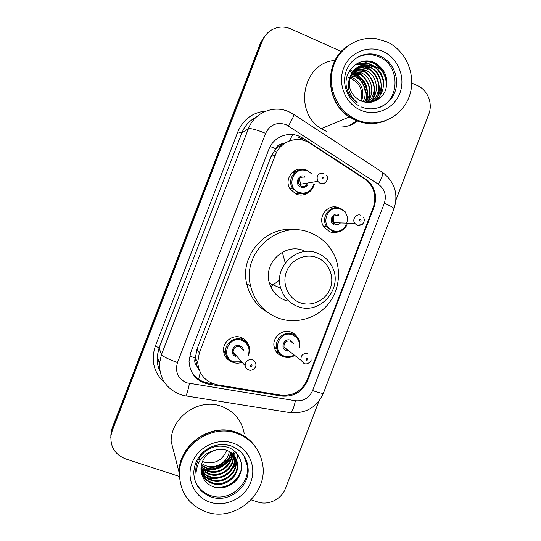 <?xml version="1.0" encoding="UTF-8"?>
<svg xmlns="http://www.w3.org/2000/svg" width="541" height="541" viewBox="0 0 541 541"><rect width="100%" height="100%" fill="white"/><g stroke="black" fill="none" stroke-linecap="round" stroke-linejoin="round"><path stroke-width="0.81" d="M283.261 356.499L281.922 356.1C278.033 354.558 275.497 351.758 274.314 347.687C271.393 338.172 282.091 328.299 291.112 332.12C293.79 333.148 295.873 334.899 297.354 337.368M338.565 231.731C335.576 232.867 332.593 232.86 329.618 231.717L323.843 226.956C316.816 217.239 328.11 202.807 338.781 207.812M231.399 361.591C226.916 359.616 224.326 356.181 223.622 351.292C222.304 342.128 232.63 334.02 241.103 337.503C244.897 338.997 247.44 341.675 248.718 345.55M307.89 192.86C304.198 195.274 300.282 195.714 296.143 194.172L289.983 188.856C283.802 179.538 293.425 166.161 303.866 169.502M291.416 332.242L291.755 333.486M277.35 352.292L276.627 352.299M331.193 207.304L332.073 208.035M244.789 339.62L244.972 342.081M290.321 189.391L291.667 188.329M310.128 143.338L306.436 141.384C294.737 136.143 279.907 142.513 275.464 154.821L199.331 352.86L197.702 362.274C198.899 374.521 205.458 382.041 217.381 384.82L280.853 395.173C293.175 396.235 301.993 391.042 307.322 379.586L373.243 207.487C376.624 197.113 374.521 188.106 366.933 180.478L310.128 143.338M197.154 366.507L195.26 358.061C194.185 361.3 194.814 364.113 197.154 366.507L199.568 370.889M286.061 142.499L282.781 143.744C279.46 143.94 277.114 145.597 275.748 148.701L270.175 146.496M275.748 148.701L282.781 143.744M275.599 149.093L271.075 156.457L196.992 349.128L195.409 357.669M299.254 136.258C287.751 131.105 273.178 137.34 268.823 149.417L190.642 352.739L189.039 361.469C190.006 373.743 196.464 381.29 208.407 384.11L281.591 396.032C293.655 397.067 302.291 391.982 307.504 380.763L374.041 207.068C377.388 196.721 375.217 187.801 367.535 180.329L302.886 138.185L299.254 136.258M229.066 457.639C223.277 464.009 216.13 467.498 207.622 468.114C216.13 467.498 223.277 464.009 229.066 457.639M224.251 464.252L216.13 468.317M350.521 70.066L351.806 70.668M352.259 70.905L356.553 73.684M356.607 73.725L358.365 75.213M359.961 76.795C363.586 80.704 366.061 85.275 367.38 90.496M367.88 92.917L367.968 102.432M358.237 120.4L357.872 120.704M357.425 121.069C351.927 125.356 345.706 127.324 338.747 126.986M411.809 83.111L417.422 85.627C427.728 89.995 433.077 103.608 428.756 114.246L395.978 199.866M179.152 476.357L125.58 458.896C114.746 454.487 109.918 446.481 111.094 434.869L112.244 430.751L262.446 40.724C265.82 32.845 271.656 28.321 279.961 27.158C283.768 26.793 287.454 27.395 291.017 28.971L341.324 51.517M363.112 61.289L367.413 63.216M369.151 63.994L371.586 65.082M373.912 66.124L380.708 69.174M381.412 69.485L383.4 70.377M394.416 75.321L396.073 76.058M318.953 401.064L285.58 488.246C281.658 499.14 268.525 505.734 257.908 502.028L251.193 499.837M110.797 436.202L111.121 431.907L112.258 427.85L260.437 43.064L265.638 35.084L261.438 41.9L112.251 429.29L261.438 41.9L262.446 40.724M110.783 437.703L111.108 433.382L112.251 429.29L111.108 433.382L110.783 437.703M213.445 383.833L207.724 382.9C200.38 381.527 194.882 377.618 191.21 371.167M297.915 136.826L304.509 140.667M201.644 469.006L203.734 469.284M204.769 469.365L209.854 469.23M212.958 468.716C217.976 467.586 222.466 465.355 226.422 462.014M228.566 460.012L231.474 456.55M231.981 455.826L232.982 454.251M233.103 454.048L233.36 453.601M233.408 453.52L234.598 451.14M349.865 125.35L357.283 121.015M357.723 120.65L358.081 120.339M367.866 98.638L367.785 95.831M367.353 92.497C365.682 84.24 361.483 77.708 354.754 72.9M349.243 71.155L350.203 71.615M350.534 71.784L350.974 72.021M351.156 72.115L354.977 74.644M356.025 75.503C363.396 82.191 366.906 90.557 366.561 100.592M366.494 101.438L366.406 102.337M357.594 120.143L357.249 120.467M356.83 120.839L349.276 125.559M260.437 43.064L264.61 36.294M279.839 355.106L280.353 355.396M276.579 152.339L274.186 150.804M336.204 207.643L336.333 207.102M294.054 333.709L293.736 334.541M349.736 78.107L351.515 78.776C360.205 83.672 363.309 91.023 360.82 100.829M384.205 121.238C374.703 124.606 365.202 124.315 355.687 120.366L349.371 116.937C325.229 102.208 323.822 61.809 347.166 46.377M326.886 131.632L321.28 128.63C292.965 112.055 302.872 62.533 335.021 60.423M355.951 119.933L349.939 116.7M355.917 120.271L349.594 116.842C325.256 102.012 324.066 61.18 347.789 45.938M356.952 119.865L350.609 116.423C334.879 106.07 327.373 84.22 333.499 65.955C339.511 47.642 358.149 35.922 376.38 38.742L386.876 41.867C406.839 50.834 417.003 76.727 408.955 97.299C401.199 117.999 377.003 128.677 356.952 119.865M355.309 58.671C361.212 54.972 367.569 53.85 374.372 55.31L379.153 56.927C400.056 65.278 400.374 99.51 379.762 107.375M350.412 75.963C347.437 86.479 350.494 94.574 359.582 100.254L360.455 100.667C370.037 105.285 381.838 100.078 385.591 90.049C388.742 78.411 385.361 69.458 375.44 63.182C360.218 54.675 341.716 71.432 346.882 88.69C348.654 94.77 352.117 99.456 357.263 102.749C348.458 95.02 346.172 86.093 350.412 75.963C354.497 67.03 361.253 63.534 370.68 65.468L373.128 66.401C388.587 72.778 386.274 99.355 369.713 102.371M356.499 67.862C360.299 66.036 364.235 65.698 368.306 66.847L370.734 67.774C384.198 73.339 384.671 95.71 371.505 101.843M355.457 68.673C358.92 67.341 362.429 67.185 365.973 68.207L368.38 69.12C381.189 74.435 382.379 95.412 370.274 102.229M354.483 69.573L360.434 68.93L366.074 70.438C378.139 75.503 380.107 94.891 369.178 102.411M353.577 70.553L361.435 70.844L363.802 71.737C375.102 76.572 377.814 94.276 368.09 102.432M352.732 71.615L359.231 72.129L361.577 73.015C372.181 77.627 375.447 93.796 366.906 102.384M351.961 72.764L357.06 73.387L359.393 74.266C369.347 78.661 373.02 93.41 365.655 102.242M351.265 74.016L357.243 75.497C366.588 79.662 370.551 93.099 364.343 102.006M350.642 75.375L355.126 76.707C363.877 80.629 368.036 92.829 362.984 101.647M350.095 76.863L353.05 77.897C361.922 83.192 364.762 90.942 361.564 101.147M356.235 68.058C359.954 66.36 363.782 66.07 367.718 67.192L370.139 68.112M355.207 68.89C358.582 67.672 361.976 67.551 365.398 68.538L367.799 69.451M354.247 69.809L363.119 69.863L365.5 70.77M353.361 70.81L360.881 71.169L363.248 72.061M352.536 71.892L358.683 72.447L361.03 73.326M351.778 73.069L356.526 73.704L358.852 74.577M351.102 74.347L356.708 75.801M350.5 75.733L354.605 77.005M348.059 77.688L349.209 77.951M357.324 67.3C361.354 65.062 365.608 64.568 370.085 65.813L372.526 66.746M372.289 123.098C366.818 123.24 361.503 122.239 356.35 120.102M363.065 61.295L369.517 61.951C380.33 64.413 388.452 77.674 385.916 89.15M357.56 63.162L367.17 63.358C377.043 66.671 382.588 73.813 383.792 84.781M355.254 64.562L364.864 64.737C378.592 67.902 386.348 87.027 377.828 99.639M375.555 100.869C384.306 88.372 376.651 69.086 362.876 65.928L362.598 66.09C376.36 69.248 384.009 88.514 375.258 100.998M371.397 102.148C379.336 89.84 371.687 71.601 358.453 68.565L358.183 68.727C371.369 71.757 379.018 89.894 371.16 102.188M367.839 102.432C374.21 90.394 366.514 73.948 354.186 71.121L353.929 71.277C366.189 74.09 373.885 90.415 367.63 102.425M364.648 61.079L369.814 61.775C379.951 64.048 387.965 76.125 386.511 86.986M357.959 62.959L367.461 63.182C375.61 65.63 380.952 71.324 383.488 80.264M355.491 64.399L364.864 64.737M331.565 91.686L331.511 90.509M299.849 302.615C288.082 298.26 281.753 283.707 286.493 271.629C291.051 259.491 305.462 252.958 317.094 257.644C328.786 262.155 334.872 276.607 330.206 288.522C325.716 300.512 311.542 307.146 299.849 302.615M297.313 306.321C289.036 302.953 283.504 296.914 280.738 288.211C273.489 266.747 297.489 244.228 317.655 253.289C324.005 255.9 328.779 260.268 331.978 266.415C344.117 287.873 319.832 316.025 297.313 306.321M304.015 250.76C285.127 242.294 262.703 263.284 269.499 283.322C272.096 291.45 277.269 297.097 285.026 300.248M278.196 318.047C263.697 312.143 254.48 301.425 250.557 285.878C241.604 251.822 279.677 218.855 310.832 232.988C319.974 236.748 327.129 242.868 332.282 251.355C341.878 267.457 340.215 289.232 328.353 303.92C316.519 318.629 295.711 324.6 278.196 318.047M268.147 312.698C256.975 306.301 249.847 296.705 246.757 283.93C239.345 255.007 266.929 224.785 295.616 229.905M287.609 299.978L285.263 300.336M226.699 450.274C222.419 460.425 214.966 464.394 204.336 462.17L202.449 461.412M180.417 483.782L179.051 472.252C178.875 444.587 210.753 422.46 236.059 432.164C244.884 435.289 251.727 440.753 256.596 448.55M179.051 472.252L171.125 441.395C170.956 417.003 199.034 397.655 221.411 406.338C234.077 411.255 241.685 420.33 244.228 433.564M180.444 483.911L179.118 472.496C178.936 444.803 210.848 422.656 236.18 432.367C245.168 435.559 252.092 441.158 256.968 449.158M206.506 512.016C189.005 505.382 179.97 492.58 179.402 473.612C179.22 445.804 211.274 423.549 236.708 433.3C251.098 438.812 259.727 449.091 262.588 464.117C268.377 493.52 235.092 522.295 206.506 512.016M243.808 455.549L247.264 465.551C250.348 484.411 228.938 502.237 210.834 495.637C202.956 492.892 197.587 487.617 194.74 479.813M235.693 457.923L237.208 463.414C238.872 476.012 224.163 487.373 211.883 482.586C207.183 480.895 203.7 477.689 201.441 472.969M214.797 450.288C205.965 453.649 201.347 459.945 200.941 469.169L201.617 473.639C203.186 479.759 206.858 484.053 212.633 486.521C223.19 490.822 236.221 484.486 240.15 473.936C244.234 463.414 238.709 451.275 228.397 447.468C217.746 444.215 208.522 447.008 200.731 455.853C197.418 460.432 195.768 465.463 195.774 470.934L195.97 473.747C197.019 461.175 203.294 453.358 214.797 450.288C218.787 449.016 222.567 448.949 226.145 450.085C232.813 452.547 236.62 457.233 237.573 464.151C239.244 476.777 224.488 488.171 212.173 483.377C207.311 481.612 203.768 478.278 201.536 473.361M234.875 456.563L235.761 460.533C237.418 472.983 222.872 484.209 210.733 479.475C206.655 478.034 203.457 475.343 201.137 471.414M235.092 456.895L236.119 461.243C237.776 473.733 223.19 484.993 211.017 480.246C206.79 478.744 203.517 475.931 201.198 471.806M233.935 455.299L234.348 457.713C235.991 470.028 221.607 481.125 209.61 476.438C206.128 475.221 203.247 473.017 200.968 469.831M234.179 455.603L234.699 458.41C236.343 470.765 221.925 481.889 209.888 477.189C206.263 475.918 203.294 473.598 200.995 470.23M232.867 454.136L232.968 454.954C234.598 467.14 220.376 478.109 208.508 473.47L200.941 468.222M233.144 454.413L233.313 455.637C234.943 467.857 220.681 478.853 208.785 474.2L204.532 472.016L200.934 468.628M231.683 453.06C232.63 464.942 218.855 474.984 207.44 470.562L201.063 466.585M231.988 453.317C233.279 465.328 219.315 475.803 207.703 471.285L201.022 466.998M230.358 452.087C230.04 463.333 217.042 471.779 206.385 467.728L201.34 464.908M230.703 452.323C230.689 463.745 217.489 472.57 206.648 468.432L201.259 465.334M229.262 451.424C228.092 462.075 215.703 469.426 205.614 465.639L201.665 463.63M200.197 460.107L199.467 459.566M198.709 462.629L198.155 461.852M241.3 469.71C237.418 480.875 229.438 486.893 217.36 487.752M237.797 454.643L236.187 463.36M235.66 464.57L228.701 473.314M218.246 478.088C214.182 478.812 210.314 478.596 206.655 477.426M205.31 476.952L203.145 475.979M202.78 475.789L202.111 475.417M196.221 470.42L195.781 469.879M240.61 472.618C236.802 481.152 230.182 486.251 220.762 487.921M198.601 379.315L200.305 372.465M289.367 140.971L292.742 134.574M195.26 358.061L189.648 355.964M271.075 156.457L275.464 154.821M196.992 349.128L199.331 352.86M286 124.613C276.803 121.759 270.013 124.673 265.624 133.35L177.468 362.551C174.885 371.985 177.975 378.747 186.726 382.832L295.406 400.725C303.393 401.408 309.127 398.014 312.603 390.548L384.326 203.26C386.714 195.409 384.725 189.066 378.348 184.21L286 124.613M185.049 395.877L180.66 394.653C166.547 389.08 159.48 378.7 159.446 363.498L161.448 354.653L248.393 128.744C254.135 112.839 273.394 104.731 288.542 111.608M164.261 382.494C153.691 372.364 150.723 360.211 155.362 346.037L237.817 131.855L241.82 132.951L248.393 128.744C250.76 128.163 256.508 129.698 265.624 133.35M289.252 412.479L185.82 395.877C186.888 394.213 188.085 390.088 189.418 383.515M237.817 131.855C243.315 119.236 252.796 112.285 266.253 110.993M256.211 117.167C249.475 120.562 244.681 125.823 241.82 132.951L159.095 347.863L157.181 356.276C156.809 361.442 157.708 366.345 159.879 370.991M112.244 430.751L112.258 427.85M293.952 114.577L381.5 171.7C383.88 172.011 382.832 176.183 378.348 184.21M289.3 111.946L293.337 114.171C294.818 113.867 293.188 117.776 288.441 125.911M177.468 362.551C168.224 359.136 162.888 356.505 161.448 354.653L159.095 347.863L155.362 346.037M312.603 390.548C319.095 392.827 322.7 393.699 323.423 393.179C316.925 407.184 306.03 413.655 290.74 412.594C292.492 411.086 294.047 407.13 295.406 400.725M384.326 203.26C390.643 205.938 393.875 207.771 394.017 208.765C398.561 194.219 394.849 182.182 382.886 172.66M301.526 138.739L302.886 138.185M364.424 178.503L364.999 178.422M373.391 207.088L374.041 207.068M307.017 380.343L307.504 380.763M280.786 395.167L281.591 396.032M207.724 382.9L208.407 384.11M349.337 70.993L350.392 71.493M350.69 71.642L351.109 71.865M351.285 71.967L352.049 72.399M352.59 72.724L355.545 74.82M356.688 75.794C363.566 82.259 366.94 90.252 366.805 99.774M366.757 100.7L366.602 102.357M357.682 120.176L357.33 120.494M356.911 120.866L349.371 125.526M351.082 62.607C357.844 55.365 366.02 52.687 375.61 54.56L380.404 56.176C393.327 61.917 400.022 78.628 394.889 92.011C389.953 105.468 374.345 112.494 361.341 106.956M360.664 110.195C345.516 103.757 337.401 84.044 343.596 68.267C349.56 52.389 368.225 44.592 383.17 51.523C398.203 58.225 405.912 77.735 399.84 93.248C393.99 108.863 375.725 116.863 360.664 110.195M282.456 252.809L285.256 262.967M279.602 280.001L270.75 286.723M228.796 458.247C223.203 464.212 216.38 467.559 208.312 468.283M235.423 451.891L234.023 454.609M233.753 455.082L233.327 455.772M233.043 456.205L231.616 458.207M230.804 459.208L224.819 464.719M216.015 469.108L207.413 470.555M205.945 470.555L203.064 470.352M202.422 470.271L201.124 470.055M225.529 463.028L214.344 468.614M211.294 496.969C200.298 492.797 194.456 484.777 193.779 472.915C194.577 451.634 215.095 440.469 231.284 445.973C241.049 449.963 246.588 456.881 247.893 466.727C250.997 485.683 229.485 503.597 211.294 496.969M226.469 444.803L230.899 445.885M210.253 502.251C194.449 497.321 185.8 478.812 192.055 462.88C198.074 446.866 217.367 437.608 232.968 443.052C248.657 448.252 256.88 466.599 250.747 482.261C244.843 498.011 225.969 507.424 210.253 502.251M231.237 446C240.725 449.767 246.283 456.678 247.893 466.727L247.264 465.551M307.119 170.341L311.974 174.053M314.402 184.258C311.738 192.312 306.368 195.294 298.307 193.191L292.498 188.2C286.162 178.76 296.982 165.539 307.085 170.327M306.97 171.044C293.79 164.978 285.148 187.463 298.767 192.407C306.152 194.375 311.143 191.69 313.746 184.359M307.214 185.36C305.449 187.355 303.318 187.923 300.823 187.064C294.02 184.582 298.334 173.363 304.921 176.386M304.806 177.117C299.464 176.704 297.55 179.145 299.065 184.434L301.29 186.28C304.367 187.125 306.497 186.03 307.673 183.007M325.594 182.371C323.964 183.771 322.145 184.102 320.13 183.372L317.702 181.343C316.052 175.521 318.149 172.836 323.998 173.289M322.815 178.983C324.086 178.861 324.302 178.293 323.464 177.299C322.199 177.428 321.983 177.989 322.815 178.983M299.471 178.374L300.796 186.063M293.743 171.213L295.339 171.747M294.358 172.822L292.296 172.356M298.605 192.339L297.868 192.981M301.932 186.51L302 186.165M295.609 171.03L294.622 170.672M233.299 362.47C228.857 360.671 226.28 357.385 225.57 352.61C224.299 343.927 234.084 336.218 242.118 339.511C246.209 341.168 248.725 344.157 249.658 348.485L248.664 355.931M241.847 362.314C239.007 363.39 236.167 363.444 233.333 362.477M248.197 355.444C250.388 348.56 248.305 343.542 241.942 340.397C228.512 334.886 219.842 357.466 233.705 361.841L241.401 361.807M235.768 356.478C228.843 354.281 233.171 343.014 239.886 345.753C242.03 346.639 243.234 348.248 243.491 350.568M242.584 349.621L239.71 346.646C235.578 346.01 233.374 347.795 233.097 352.002C233.347 353.8 234.354 355.079 236.119 355.843M252.417 359.819C254.256 360.563 255.372 361.915 255.751 363.877C257.164 367.738 251.355 371.457 248.907 369.936C246.872 369.226 245.621 367.826 245.154 365.73C245.458 361.111 247.879 359.136 252.417 359.819M250.855 366.5C252.147 366.318 252.363 365.757 251.504 364.803C250.213 364.979 249.996 365.547 250.855 366.5M241.022 337.469L241.178 338.612M233.171 352.401L232.332 352.752M225.117 354.558L224.292 354.227M223.785 352.36L225.665 353.293M236.174 355.843L236.586 355.971M232.657 353.638L234.111 353.151L232.657 353.638M240.299 347.254L240.752 346.159M242.003 337.868L242.632 340.674M248.529 369.943C246.622 369.178 245.499 367.772 245.154 365.73L233.097 352.002M347.079 224.84C343.663 230.98 338.666 233.076 332.093 231.129L326.649 226.652C319.961 217.462 330.652 203.747 340.769 208.488M340.688 209.239C327.758 203.362 319.217 225.624 332.58 230.385C345.496 236.147 353.956 214.067 340.688 209.239M338.578 215.277C333.249 214.96 331.396 217.421 333.006 222.676L335.102 224.353C337.171 225.049 338.957 224.576 340.445 222.926M361.855 224.684L357.08 225.245L354.795 223.406C351.711 219.396 356.397 213.168 360.901 215.277M360.556 219.45C359.312 219.592 359.102 220.146 359.914 221.12C361.158 220.985 361.374 220.43 360.556 219.45M330.903 207.386L331.694 208.042M333.418 222.351L333.513 216.955M340.81 208.501L345.469 212.011M334.608 225.097C327.941 222.709 332.201 211.599 338.666 214.527M283.917 356.762C280.245 355.315 277.851 352.671 276.728 348.83C273.935 339.822 284.066 330.443 292.62 334.061C295.974 335.386 298.267 337.76 299.511 341.175L299.829 347.836M299.301 347.464C300.059 341.547 297.787 337.368 292.498 334.926C279.386 329.462 270.818 351.785 284.363 356.134C287.487 357.202 290.537 356.945 293.513 355.376M288.082 351.156L286.399 350.832C279.636 348.647 283.91 337.51 290.463 340.228L293.655 343.454M292.282 342.48L290.334 341.101C285.885 340.566 283.775 342.575 284.005 347.119L286.852 350.196L288.36 350.48M304.076 363.572L300.965 360.198C300.722 355.207 303.034 352.996 307.91 353.571M307.295 358.46C306.037 358.636 305.821 359.197 306.652 360.137C307.91 359.961 308.127 359.4 307.295 358.46M274.537 348.431L276.634 348.749M289.82 332.208L289.611 331.674M276.133 348.343L274.754 348.485M274.098 346.68L276.728 348.83C277.831 352.631 280.245 355.281 283.984 356.762C288.082 357.817 291.437 357.486 294.034 355.775C290.774 357.601 287.413 357.939 283.951 356.776M195.416 358.298L197.702 362.274M111.094 434.869L111.121 431.907M159.446 363.498L157.181 356.276C156.795 361.361 157.647 366.21 159.744 370.815M323.423 393.179L394.017 208.765M366.872 180.417L367.535 180.329M349.371 116.937L321.28 128.63M350.609 116.423L349.594 116.842M358.656 105.651C347.552 99.402 341.736 84.322 345.983 71.689C350.135 59.016 363.43 51.537 375.61 54.56L374.372 55.31M368.306 66.847L367.718 67.192M365.973 68.207L365.398 68.538M363.687 69.539L363.119 69.863M361.435 70.844L360.881 71.169M359.231 72.129L358.683 72.447M357.06 73.387L356.526 73.704M354.93 74.631L354.402 74.935M352.833 75.848L352.319 76.146M350.778 77.045L349.878 77.566M370.68 65.468L370.085 65.813M280.738 288.211L269.499 283.322M250.557 285.878L246.757 283.93M179.402 473.612L179.118 472.496M237.573 464.151L237.208 463.421M236.119 461.25L235.761 460.533M234.699 458.41L234.348 457.713M233.313 455.644L232.968 454.961M314.422 184.251C311.744 192.292 306.382 195.267 298.334 193.178L292.498 188.2L289.834 188.606M306.071 185.536C304.407 186.74 302.804 186.983 301.263 186.287L299.065 184.434L317.702 181.343L320.306 183.298C326.304 185.178 329.293 177.806 326.27 175.101M296.096 194.145L297.469 193.293M249.658 348.485L248.677 355.944M241.854 362.321C239.007 363.383 236.174 363.43 233.36 362.47C228.843 360.617 226.246 357.33 225.57 352.61L223.555 350.149M225.671 353.327L223.791 352.407M240.278 347.234L240.725 346.145M323.552 226.49L326.649 226.652L332.127 231.122C337.929 233.421 342.926 231.332 347.106 224.84M339.322 223.933L340.424 222.926M335.068 224.359L333.006 222.676L354.795 223.406L357.324 225.191C358.183 225.827 359.853 225.55 362.342 224.346C364.668 221.567 364.911 219.105 363.058 216.948M286.784 350.196L284.005 347.119L300.965 360.198L304.515 363.572C307.396 365.121 311.589 360.786 311.048 360.259L310.967 356.796M276.431 352.049L277.053 352.042M299.849 347.849L299.511 341.175"/></g></svg>
